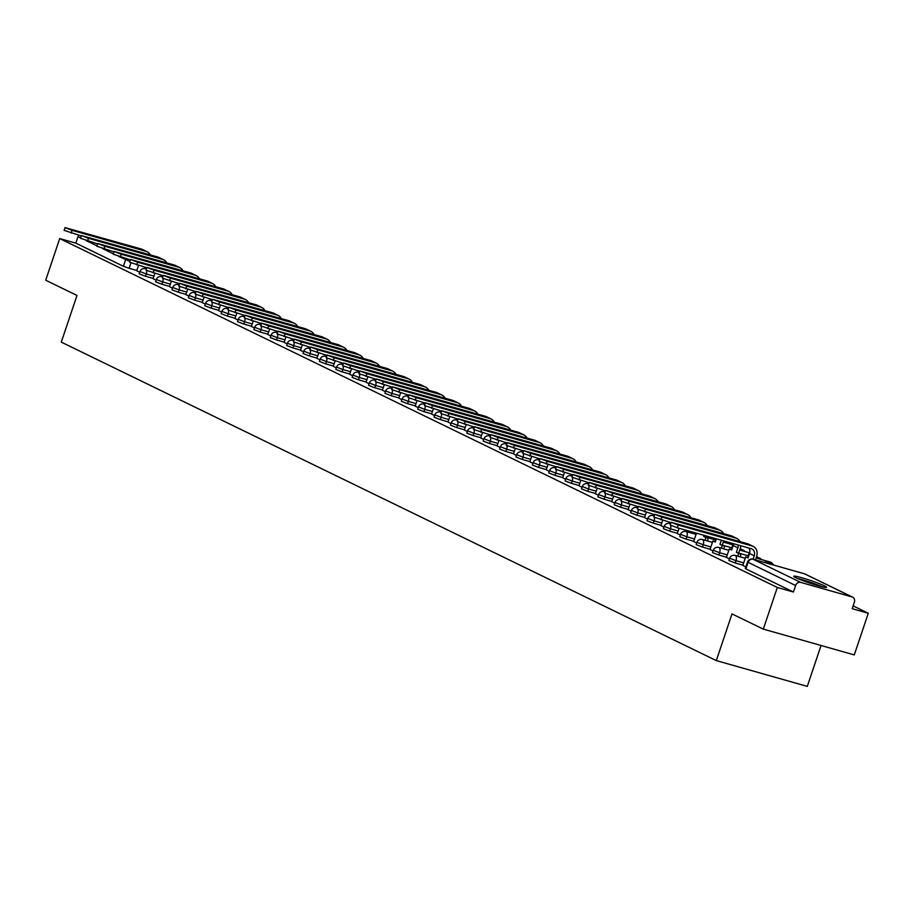 <?xml version="1.0" encoding="UTF-8"?>
<svg xmlns="http://www.w3.org/2000/svg" width="914" height="914" viewBox="0 0 914 914"><rect width="100%" height="100%" fill="white"/><g stroke="black" fill="none" stroke-linecap="round" stroke-linejoin="round"><path stroke-width="1.37" d="M728.915 560.556L735.222 562.99L735.999 560.682L729.692 558.248L728.915 560.556M712.532 552.593L718.838 555.027L719.615 552.719L713.308 550.285L712.532 552.593M696.16 544.63L702.455 547.063L703.232 544.755L696.936 542.322L696.16 544.63M679.776 536.655L686.071 539.1L686.848 536.792L680.553 534.359L679.776 536.655M663.393 528.692L669.699 531.125L670.465 528.829L664.17 526.395L663.393 528.692M647.009 520.729L653.316 523.162L654.093 520.866L647.786 518.432L647.009 520.729M630.637 512.765L636.932 515.199L637.709 512.903L631.403 510.469L630.637 512.765M614.254 504.802L620.549 507.236L621.326 504.939L615.031 502.506L614.254 504.802M597.87 496.839L604.177 499.273L604.942 496.976L598.647 494.531L597.87 496.839M581.487 488.876L587.793 491.309L588.57 489.001L582.264 486.568L581.487 488.876M565.115 480.913L571.41 483.346L572.187 481.038L565.88 478.605L565.115 480.913M548.731 472.949L555.027 475.383L555.803 473.075L549.508 470.641L548.731 472.949M532.348 464.986L538.643 467.42L539.42 465.112L533.125 462.678L532.348 464.986M515.964 457.023L522.271 459.456L523.048 457.149L516.741 454.715L515.964 457.023M499.592 449.048L505.888 451.493L506.664 449.185L500.358 446.752L499.592 449.048M483.209 441.085L489.504 443.519L490.281 441.222L483.986 438.789L483.209 441.085M466.826 433.122L473.121 435.555L473.898 433.259L467.602 430.825L466.826 433.122M450.442 425.159L456.749 427.592L457.526 425.296L451.219 422.862L450.442 425.159M434.059 417.195L440.365 419.629L441.142 417.332L434.836 414.899L434.059 417.195M417.687 409.232L423.982 411.666L424.759 409.369L418.463 406.924L417.687 409.232M401.303 401.269L407.598 403.702L408.375 401.395L402.08 398.961L401.303 401.269M384.92 393.306L391.226 395.739L391.992 393.431L385.697 390.998L384.92 393.306M368.536 385.342L374.843 387.776L375.62 385.468L369.313 383.035L368.536 385.342M352.164 377.379L358.459 379.813L359.236 377.505L352.93 375.071L352.164 377.379M335.781 369.416L342.076 371.849L342.853 369.542L336.558 367.108L335.781 369.416M319.397 361.453L325.704 363.886L326.469 361.578L320.174 359.145L319.397 361.453M303.014 353.478L309.32 355.923L310.097 353.615L303.791 351.182L303.014 353.478M286.642 345.515L292.937 347.948L293.714 345.652L287.407 343.218L286.642 345.515M270.258 337.552L276.554 339.985L277.33 337.689L271.035 335.255L270.258 337.552M253.875 329.588L260.17 332.022L260.947 329.726L254.652 327.292L253.875 329.588M237.491 321.625L243.798 324.059L244.575 321.762L238.268 319.317L237.491 321.625M221.119 313.662L227.415 316.095L228.192 313.788L221.885 311.354L221.119 313.662M204.736 305.699L211.031 308.132L211.808 305.824L205.513 303.391L204.736 305.699M188.353 297.736L194.648 300.169L195.425 297.861L189.129 295.428L188.353 297.736M171.969 289.772L178.276 292.206L179.041 289.898L172.746 287.464L171.969 289.772M155.586 281.809L161.892 284.243L162.669 281.935L156.363 279.501L155.586 281.809M139.214 273.846L145.509 276.279L146.286 273.972L139.991 271.538L139.214 273.846M824.325 585.794A17.286 1.36 18.6 0 0 806.102 579.03A17.286 1.36 18.6 0 0 793.752 576.254A17.286 1.36 18.6 0 0 795.934 577.739A17.286 1.36 18.6 0 0 814.157 584.514A17.286 1.36 18.6 0 0 826.507 587.279A17.286 1.36 18.6 0 0 824.325 585.794M763.304 629.118L732.011 613.911L716.302 660.594L61.284 342.122L76.993 295.439L45.7 280.221L59.718 238.565L777.323 587.462L763.304 629.118L854.282 654.915L868.3 613.26L853.139 605.891M821.046 645.49L807.279 686.391L716.302 660.594M868.3 613.26L852.202 608.69L854.384 602.2A4.433 3.77 115.9 0 0 852.682 597.185A4.433 3.77 115.9 0 0 852.156 596.979L800.664 582.378A4.433 3.77 115.9 0 0 795.614 585.531L747.481 562.03L745.298 568.519L745.858 568.896L748.04 562.407A4.433 3.77 115.9 0 1 753.09 559.254L754.256 555.769A5.987 5.084 115.9 0 0 751.959 548.994A5.987 5.084 115.9 0 0 751.251 548.72L677.285 527.744L670.202 525.013L671.116 522.282L678.199 525.024L752.165 546.001A8.866 7.529 -64.1 0 1 753.227 546.401A8.866 7.529 -64.1 0 1 756.621 556.443L755.455 559.905M777.323 587.462L793.432 592.021L795.614 585.531M136.826 270.487L129.125 268.316L130.942 262.924M80.615 237.914L78.01 236.646L75.828 243.135L59.718 238.565M78.01 236.646A4.433 3.77 -64.1 0 1 78.753 235.206M154.9 273.4L153.061 278.69L156.134 280.187M169.501 286.676L172.518 288.15M187.667 289.327L185.828 294.616L188.901 296.113M204.05 297.29L202.2 302.591L205.273 304.076M220.423 305.253L218.583 310.554L221.656 312.04M236.806 313.228L234.967 318.518L238.04 320.003M251.407 326.492L254.423 327.977M269.573 329.154L267.722 334.444L270.795 335.941M285.945 337.117L284.105 342.407L287.179 343.904M302.328 345.081L300.489 350.37L303.562 351.867M318.712 353.044L316.872 358.334L319.946 359.83M335.095 361.007L333.256 366.297L336.329 367.794M351.467 368.97L349.628 374.26L352.701 375.757M366.068 382.246L369.085 383.72M384.234 384.897L382.395 390.198L385.468 391.683M400.618 392.86L398.778 398.161L401.852 399.647M417.001 400.835L415.15 406.124L418.224 407.61M433.373 408.798L431.534 414.088L434.607 415.584M447.974 422.062L450.99 423.548M466.14 424.724L464.301 430.014L467.374 431.511M482.523 432.688L480.673 437.977L483.746 439.474M498.895 440.651L497.056 445.941L500.129 447.437M515.279 448.614L513.439 453.904L516.513 455.401M531.662 456.577L529.823 461.867L532.896 463.364M548.046 464.541L546.195 469.83L549.268 471.327M562.636 477.816L565.652 479.29M580.801 480.467L578.962 485.768L582.035 487.253M597.185 488.442L595.345 493.731L598.419 495.217M613.568 496.405L611.729 501.695L614.802 503.191M629.94 504.368L628.101 509.658L631.174 511.154M644.541 517.632L647.558 519.118M662.707 520.294L660.868 525.584L663.941 527.081M679.091 528.258L677.251 533.548L680.324 535.044M696.491 533.193L693.623 541.511L696.697 543.007M716.348 538.826L715.262 542.048L712.954 540.917L710.007 549.474L713.08 550.971M733.496 543.693A5.987 5.084 115.9 0 1 733.154 545.509L731.634 550.011L729.326 548.88L726.39 557.437L729.463 558.934M742.831 565.423L745.847 566.897M742.911 565.172L735.222 562.99M726.527 557.209L718.838 555.027M710.144 549.245L702.455 547.063M693.772 541.271L686.071 539.1M677.388 533.308L669.699 531.125M661.005 525.344L653.316 523.162M644.621 517.381L636.932 515.199M628.249 509.418L620.549 507.236M611.866 501.455L604.177 499.273M595.482 493.491L587.793 491.309M579.099 485.528L571.41 483.346M562.727 477.565L555.027 475.383M546.344 469.602L538.643 467.42M529.96 461.639L522.271 459.456M513.577 453.675L505.888 451.493M497.193 445.701L489.504 443.519M480.821 437.737L473.121 435.555M464.438 429.774L456.749 427.592M448.054 421.811L440.365 419.629M431.671 413.848L423.982 411.666M415.299 405.885L407.598 403.702M398.915 397.921L391.226 395.739M382.532 389.958L374.843 387.776M366.148 381.995L358.459 379.813M349.776 374.032L342.076 371.849M333.393 366.068L325.704 363.886M317.009 358.094L309.32 355.923M300.626 350.131L292.937 347.948M284.254 342.167L276.554 339.985M267.871 334.204L260.17 332.022M251.487 326.241L243.798 324.059M235.104 318.278L227.415 316.095M218.72 310.314L211.031 308.132M202.348 302.351L194.648 300.169M185.965 294.388L178.276 292.206M169.581 286.425L161.892 284.243M153.198 278.462L145.509 276.279M138.528 265.437L136.677 270.727L139.751 272.223M793.432 592.021L745.858 568.896M75.828 243.135L123.39 266.26L129.125 268.316M81.289 235.926L64.106 230.328L65.031 227.609L72.115 230.351L146.08 251.327A8.866 7.529 -64.1 0 1 147.131 251.727A8.866 7.529 -64.1 0 1 150.227 254.857M147.131 251.727L142.413 249.431A8.866 7.529 -64.1 0 0 141.35 249.031L65.031 227.609M798.882 579.053A14.955 1.177 -161.4 0 1 809.564 582.207A14.955 1.177 -161.4 0 1 820.726 586.411M822.246 586.788A17.172 1.36 18.6 0 0 809.564 582.012A17.172 1.36 18.6 0 0 797.442 578.436M97.672 243.889L80.489 238.291L81.403 235.572L88.498 238.314L162.464 259.29A8.866 7.529 -64.1 0 1 163.515 259.69A8.866 7.529 -64.1 0 1 166.611 262.821M163.515 259.69L158.785 257.394A8.866 7.529 -64.1 0 0 157.734 256.994L81.403 235.572M114.044 251.864L96.873 246.254L97.787 243.535L104.87 246.277L178.836 267.254A8.866 7.529 -64.1 0 1 179.898 267.653A8.866 7.529 -64.1 0 1 182.983 270.795M179.898 267.653L175.168 265.357A8.866 7.529 -64.1 0 0 174.117 264.957L97.787 243.535M169.49 286.688L171.284 281.363M130.428 259.827L113.256 254.218L114.17 251.499L121.254 254.241L195.219 275.217A8.866 7.529 -64.1 0 1 196.282 275.617A8.866 7.529 -64.1 0 1 199.366 278.759M196.282 275.617L191.552 273.32A8.866 7.529 -64.1 0 0 190.489 272.92L114.17 251.499M146.811 267.791L129.628 262.192L130.553 259.462L137.637 262.204L211.602 283.18A8.866 7.529 -64.1 0 1 212.654 283.58A8.866 7.529 -64.1 0 1 215.75 286.722M212.654 283.58L207.935 281.284A8.866 7.529 -64.1 0 0 206.872 280.884L130.553 259.462M163.195 275.754L146.012 270.156L146.925 267.425L154.02 270.167L227.986 291.143A8.866 7.529 -64.1 0 1 229.037 291.543A8.866 7.529 -64.1 0 1 232.133 294.685M229.037 291.543L224.318 289.247A8.866 7.529 -64.1 0 0 223.256 288.847L146.925 267.425M179.567 283.717L162.395 278.119L163.309 275.4L170.404 278.13L244.358 299.107A8.866 7.529 -64.1 0 1 245.42 299.506A8.866 7.529 -64.1 0 1 248.517 302.648M245.42 299.506L240.69 297.21A8.866 7.529 -64.1 0 0 239.639 296.81L163.309 275.4M195.95 291.68L178.778 286.082L179.692 283.363L186.776 286.093L260.741 307.07A8.866 7.529 -64.1 0 1 261.804 307.481A8.866 7.529 -64.1 0 1 264.889 310.611M261.804 307.481L257.074 305.173A8.866 7.529 -64.1 0 0 256.023 304.773L179.692 283.363M251.396 326.504L253.189 321.191M212.334 299.643L195.162 294.045L196.076 291.326L203.159 294.057L277.125 315.033A8.866 7.529 -64.1 0 1 278.176 315.444A8.866 7.529 -64.1 0 1 281.272 318.575M278.176 315.444L273.457 313.148A8.866 7.529 -64.1 0 0 272.395 312.737L196.076 291.326M228.717 307.607L211.534 302.008L212.448 299.289L219.543 302.031L293.508 322.996A8.866 7.529 -64.1 0 1 294.559 323.407A8.866 7.529 -64.1 0 1 297.656 326.538M294.559 323.407L289.841 321.111A8.866 7.529 -64.1 0 0 288.778 320.7L212.448 299.289M245.089 315.57L227.917 309.972L228.831 307.253L235.926 309.995L309.88 330.971A8.866 7.529 -64.1 0 1 310.943 331.371A8.866 7.529 -64.1 0 1 314.039 334.501M310.943 331.371L306.213 329.074A8.866 7.529 -64.1 0 0 305.162 328.663L228.831 307.253M261.473 323.533L244.301 317.935L245.215 315.216L252.298 317.958L326.264 338.934A8.866 7.529 -64.1 0 1 327.326 339.334A8.866 7.529 -64.1 0 1 330.411 342.464M327.326 339.334L322.596 337.038A8.866 7.529 -64.1 0 0 321.545 336.638L245.215 315.216M277.856 331.496L260.684 325.898L261.598 323.179L268.682 325.921L342.647 346.897A8.866 7.529 -64.1 0 1 343.71 347.297A8.866 7.529 -64.1 0 1 346.794 350.428M343.71 347.297L338.98 345.001A8.866 7.529 -64.1 0 0 337.917 344.601L261.598 323.179M294.239 339.471L277.056 333.861L277.982 331.142L285.065 333.884L359.031 354.861A8.866 7.529 -64.1 0 1 360.082 355.26A8.866 7.529 -64.1 0 1 363.178 358.391M360.082 355.26L355.363 352.964A8.866 7.529 -64.1 0 0 354.301 352.564L277.982 331.142M310.623 347.434L293.44 341.825L294.354 339.105L301.449 341.847L375.403 362.824A8.866 7.529 -64.1 0 1 376.465 363.224A8.866 7.529 -64.1 0 1 379.561 366.365M376.465 363.224L371.735 360.927A8.866 7.529 -64.1 0 0 370.684 360.527L294.354 339.105M366.068 382.258L367.851 376.934M326.995 355.397L309.823 349.799L310.737 347.069L317.821 349.811L391.786 370.787A8.866 7.529 -64.1 0 1 392.849 371.187A8.866 7.529 -64.1 0 1 395.933 374.329M392.849 371.187L388.119 368.89A8.866 7.529 -64.1 0 0 387.068 368.491L310.737 347.069M343.378 363.361L326.207 357.762L327.121 355.032L334.204 357.774L408.17 378.75A8.866 7.529 -64.1 0 1 409.232 379.15A8.866 7.529 -64.1 0 1 412.317 382.292M409.232 379.15L404.502 376.854A8.866 7.529 -64.1 0 0 403.44 376.454L327.121 355.032M359.762 371.324L342.579 365.726L343.504 363.007L350.588 365.737L424.553 386.713A8.866 7.529 -64.1 0 1 425.604 387.113A8.866 7.529 -64.1 0 1 428.7 390.255M425.604 387.113L420.886 384.817A8.866 7.529 -64.1 0 0 419.823 384.417L343.504 363.007M376.145 379.287L358.962 373.689L359.876 370.97L366.971 373.7L440.936 394.677A8.866 7.529 -64.1 0 1 441.988 395.088A8.866 7.529 -64.1 0 1 445.084 398.218M441.988 395.088L437.269 392.78A8.866 7.529 -64.1 0 0 436.207 392.38L359.876 370.97M392.517 387.25L375.346 381.652L376.26 378.933L383.354 381.664L457.308 402.64A8.866 7.529 -64.1 0 1 458.371 403.051A8.866 7.529 -64.1 0 1 461.456 406.182M458.371 403.051L453.641 400.755A8.866 7.529 -64.1 0 0 452.59 400.343L376.26 378.933M447.963 422.074L449.757 416.761M408.901 395.214L391.729 389.615L392.643 386.896L399.726 389.638L473.692 410.603A8.866 7.529 -64.1 0 1 474.754 411.014A8.866 7.529 -64.1 0 1 477.839 414.145M474.754 411.014L470.024 408.718A8.866 7.529 -64.1 0 0 468.973 408.307L392.643 386.896M425.284 403.177L408.101 397.579L409.026 394.859L416.11 397.601L490.075 418.578A8.866 7.529 -64.1 0 1 491.126 418.978A8.866 7.529 -64.1 0 1 494.223 422.108M491.126 418.978L486.408 416.681A8.866 7.529 -64.1 0 0 485.345 416.27L409.026 394.859M441.668 411.14L424.484 405.542L425.398 402.823L432.493 405.565L506.459 426.541A8.866 7.529 -64.1 0 1 507.51 426.941A8.866 7.529 -64.1 0 1 510.606 430.071M507.51 426.941L502.791 424.644A8.866 7.529 -64.1 0 0 501.729 424.245L425.398 402.823M458.04 419.103L440.868 413.505L441.782 410.786L448.877 413.528L522.831 434.504A8.866 7.529 -64.1 0 1 523.893 434.904A8.866 7.529 -64.1 0 1 526.99 438.034M523.893 434.904L519.163 432.608A8.866 7.529 -64.1 0 0 518.112 432.208L441.782 410.786M474.423 427.078L457.251 421.468L458.165 418.749L465.249 421.491L539.214 442.467A8.866 7.529 -64.1 0 1 540.277 442.867A8.866 7.529 -64.1 0 1 543.362 445.998M540.277 442.867L535.547 440.571A8.866 7.529 -64.1 0 0 534.496 440.171L458.165 418.749M490.807 435.041L473.635 429.431L474.549 426.712L481.632 429.454L555.598 450.431A8.866 7.529 -64.1 0 1 556.649 450.831A8.866 7.529 -64.1 0 1 559.745 453.972M556.649 450.831L551.93 448.534A8.866 7.529 -64.1 0 0 550.868 448.134L474.549 426.712M507.19 443.004L490.007 437.406L490.921 434.676L498.016 437.418L571.981 458.394A8.866 7.529 -64.1 0 1 573.032 458.794A8.866 7.529 -64.1 0 1 576.128 461.936M573.032 458.794L568.314 456.497A8.866 7.529 -64.1 0 0 567.251 456.097L490.921 434.676M562.636 477.828L564.418 472.504M523.573 450.968L506.39 445.369L507.304 442.639L514.399 445.381L588.353 466.357A8.866 7.529 -64.1 0 1 589.416 466.757A8.866 7.529 -64.1 0 1 592.512 469.899M589.416 466.757L584.686 464.461A8.866 7.529 -64.1 0 0 583.635 464.061L507.304 442.639M539.946 458.931L522.774 453.333L523.688 450.613L530.771 453.344L604.737 474.32A8.866 7.529 -64.1 0 1 605.799 474.72A8.866 7.529 -64.1 0 1 608.884 477.862M605.799 474.72L601.069 472.424A8.866 7.529 -64.1 0 0 600.018 472.024L523.688 450.613M556.329 466.894L539.157 461.296L540.071 458.577L547.155 461.307L621.12 482.284A8.866 7.529 -64.1 0 1 622.183 482.695A8.866 7.529 -64.1 0 1 625.267 485.825M622.183 482.695L617.453 480.387A8.866 7.529 -64.1 0 0 616.39 479.987L540.071 458.577M572.712 474.857L555.529 469.259L556.455 466.54L563.538 469.27L637.504 490.247A8.866 7.529 -64.1 0 1 638.555 490.658A8.866 7.529 -64.1 0 1 641.651 493.788M638.555 490.658L633.836 488.362A8.866 7.529 -64.1 0 0 632.774 487.95L556.455 466.54M589.096 482.821L571.913 477.222L572.827 474.503L579.922 477.234L653.887 498.21A8.866 7.529 -64.1 0 1 654.938 498.621A8.866 7.529 -64.1 0 1 658.034 501.752M654.938 498.621L650.208 496.325A8.866 7.529 -64.1 0 0 649.157 495.914L572.827 474.503M644.541 517.644L646.324 512.331M605.468 490.784L588.296 485.185L589.21 482.466L596.294 485.208L670.259 506.185A8.866 7.529 -64.1 0 1 671.322 506.584A8.866 7.529 -64.1 0 1 674.406 509.715M671.322 506.584L666.592 504.288A8.866 7.529 -64.1 0 0 665.541 503.877L589.21 482.466M621.851 498.747L604.68 493.149L605.594 490.43L612.677 493.172L686.643 514.148A8.866 7.529 -64.1 0 1 687.705 514.548A8.866 7.529 -64.1 0 1 690.79 517.678M687.705 514.548L682.975 512.251A8.866 7.529 -64.1 0 0 681.913 511.851L605.594 490.43M688.619 532.256L689.019 531.068M725.373 542.688L725.579 542.048L727.944 542.722L724.939 541.259M727.944 542.722L727.738 543.35M725.579 542.048L723.659 541.122M715.445 539.866L715.845 538.677M691.384 531.742L690.984 532.931M638.235 506.71L621.052 501.112L621.977 498.393L629.061 501.135L703.026 522.111A8.866 7.529 -64.1 0 1 704.077 522.511A8.866 7.529 -64.1 0 1 707.173 525.641M704.077 522.511L699.359 520.215A8.866 7.529 -64.1 0 0 698.296 519.815L621.977 498.393M704.991 540.22L705.916 537.501L708.281 538.175L703.609 536.381L703.963 535.307M705.916 537.501L703.609 536.381M697.85 533.582L698.947 533.89M741.745 550.651L741.962 550.011L744.327 550.685L740.18 548.674M744.327 550.685L744.11 551.313M741.962 550.011L740.043 549.086M731.828 547.829L732.617 545.475M706.328 535.981L705.974 537.044M708.281 538.175L707.356 540.894M654.618 514.673L637.435 509.075L638.349 506.356L645.444 509.098L719.409 530.074A8.866 7.529 -64.1 0 1 720.461 530.474A8.866 7.529 -64.1 0 1 723.557 533.605M720.461 530.474L715.742 528.178A8.866 7.529 -64.1 0 0 714.679 527.778L638.349 506.356M721.375 548.194L722.3 545.464L724.665 546.138L719.981 544.344L721.363 540.243M722.3 545.464L719.981 544.344M758.129 558.614L758.346 557.974L760.711 558.648L756.564 556.637M760.711 558.648L760.494 559.288M758.346 557.974L756.426 557.049M748.2 555.792L749 553.438M715.399 541.636L712.954 540.917M723.728 540.917L722.346 545.007M724.665 546.138L723.739 548.857M670.99 522.648L653.818 517.038L654.732 514.319L661.827 517.061L735.781 538.038A8.866 7.529 -64.1 0 1 736.844 538.437A8.866 7.529 -64.1 0 1 739.929 541.579M736.844 538.437L732.114 536.141A8.866 7.529 -64.1 0 0 731.063 535.741L654.732 514.319M737.758 556.158L738.672 553.427L741.037 554.101L736.364 552.307L737.884 547.806A5.987 5.084 115.9 0 0 738.204 545.018M738.672 553.427L736.364 552.307M774.249 565.24L767.749 562.076L765.384 561.402L771.884 564.566M764.972 562.601L765.384 561.402M731.783 549.6L729.326 548.88M740.763 545.749A8.866 7.529 -64.1 0 1 740.249 548.469L738.729 552.97M741.037 554.101L740.123 556.82M753.227 546.401L748.497 544.104A8.866 7.529 -64.1 0 0 747.446 543.704L671.116 522.282M742.819 565.435L745.71 556.843L748.018 557.974L749.537 553.473A5.987 5.084 115.9 0 0 748.852 548.046M748.155 557.563L745.71 556.843M852.156 596.979L804.583 573.855L753.09 559.254L800.664 582.378M743.688 562.864L735.999 560.682A4.433 2.308 -74.2 0 0 735.302 555.472A4.433 2.308 105.8 0 0 735.107 555.404A4.433 4.433 0 0 0 729.692 558.248M727.304 554.901L719.615 552.719A4.433 2.308 -74.2 0 0 718.918 547.509A4.433 2.308 105.8 0 0 718.724 547.44A4.433 4.433 0 0 0 713.308 550.285M710.921 546.938L703.232 544.755A4.433 2.308 -74.2 0 0 702.535 539.546A4.433 2.308 105.8 0 0 702.34 539.477A4.433 4.433 0 0 0 696.936 542.322M694.537 538.974L686.848 536.792A4.433 2.308 -74.2 0 0 686.163 531.582A4.433 2.308 105.8 0 0 685.957 531.502A4.433 4.433 0 0 0 680.553 534.359M678.165 531.011L670.465 528.829A4.433 2.308 -74.2 0 0 670.83 525.436M661.782 523.048L654.093 520.866A4.433 2.308 -74.2 0 0 654.447 517.473M645.398 515.085L637.709 512.903A4.433 2.308 -74.2 0 0 638.075 509.509M629.015 507.121L621.326 504.939A4.433 2.308 -74.2 0 0 621.691 501.546M612.643 499.147L604.942 496.976A4.433 2.308 -74.2 0 0 605.308 493.583M596.259 491.184L588.57 489.001A4.433 2.308 -74.2 0 0 588.924 485.62M579.876 483.22L572.187 481.038A4.433 2.308 -74.2 0 0 572.552 477.656M563.492 475.257L555.803 473.075A4.433 2.308 -74.2 0 0 556.169 469.693M547.12 467.294L539.42 465.112A4.433 2.308 -74.2 0 0 539.786 461.719M530.737 459.331L523.048 457.149A4.433 2.308 -74.2 0 0 523.402 453.755M514.354 451.367L506.664 449.185A4.433 2.308 -74.2 0 0 507.019 445.792M497.97 443.404L490.281 441.222A4.433 2.308 -74.2 0 0 490.647 437.829M481.598 435.441L473.898 433.259A4.433 2.308 -74.2 0 0 474.263 429.866M465.215 427.478L457.526 425.296A4.433 2.308 -74.2 0 0 457.88 421.902M448.831 419.515L441.142 417.332A4.433 2.308 -74.2 0 0 441.496 413.939M432.448 411.54L424.759 409.369A4.433 2.308 -74.2 0 0 425.124 405.976M416.064 403.577L408.375 401.395A4.433 2.308 -74.2 0 0 408.741 398.013M399.692 395.613L391.992 393.431A4.433 2.308 -74.2 0 0 392.357 390.05M383.309 387.65L375.62 385.468A4.433 2.308 -74.2 0 0 375.974 382.086M366.925 379.687L359.236 377.505A4.433 2.308 -74.2 0 0 359.602 374.112M350.542 371.724L342.853 369.542A4.433 2.308 -74.2 0 0 343.218 366.148M334.17 363.761L326.469 361.578A4.433 2.308 -74.2 0 0 326.835 358.185M317.786 355.797L310.097 353.615A4.433 2.308 -74.2 0 0 310.452 350.222M301.403 347.834L293.714 345.652A4.433 2.308 -74.2 0 0 294.079 342.259M285.019 339.871L277.33 337.689A4.433 2.308 -74.2 0 0 277.696 334.296M268.647 331.908L260.947 329.726A4.433 2.308 -74.2 0 0 261.313 326.332M252.264 323.944L244.575 321.762A4.433 2.308 -74.2 0 0 244.929 318.369M235.881 315.97L228.192 313.788A4.433 2.308 -74.2 0 0 228.546 310.406M219.497 308.007L211.808 305.824A4.433 2.308 -74.2 0 0 212.174 302.443M203.125 300.043L195.425 297.861A4.433 2.308 -74.2 0 0 195.79 294.479M186.742 292.08L179.041 289.898A4.433 2.308 -74.2 0 0 179.407 286.505M170.358 284.117L162.669 281.935A4.433 2.308 -74.2 0 0 163.023 278.542M153.975 276.154L146.286 273.972A4.433 2.308 -74.2 0 0 146.651 270.578M146.263 269.424A4.433 2.308 -74.2 0 0 145.589 268.762A4.433 2.308 105.8 0 0 145.395 268.693A4.433 4.433 0 0 0 139.991 271.538M162.646 277.388A4.433 2.308 -74.2 0 0 161.972 276.725A4.433 2.308 105.8 0 0 161.778 276.656A4.433 4.433 0 0 0 156.363 279.501M179.018 285.351A4.433 2.308 -74.2 0 0 178.356 284.688A4.433 2.308 105.8 0 0 178.15 284.62A4.433 4.433 0 0 0 172.746 287.464M195.402 293.314A4.433 2.308 -74.2 0 0 194.739 292.651A4.433 2.308 105.8 0 0 194.533 292.583A4.433 4.433 0 0 0 189.129 295.428M211.785 301.277A4.433 2.308 -74.2 0 0 211.123 300.626A4.433 2.308 105.8 0 0 210.917 300.546A4.433 4.433 0 0 0 205.513 303.391M228.169 309.24A4.433 2.308 -74.2 0 0 227.495 308.589A4.433 2.308 105.8 0 0 227.3 308.509A4.433 4.433 0 0 0 221.885 311.354M244.541 317.204A4.433 2.308 -74.2 0 0 243.878 316.552A4.433 2.308 105.8 0 0 243.684 316.473A4.433 4.433 0 0 0 238.268 319.317M260.924 325.167A4.433 2.308 -74.2 0 0 260.262 324.516A4.433 2.308 105.8 0 0 260.056 324.436A4.433 4.433 0 0 0 254.652 327.292M277.308 333.13A4.433 2.308 -74.2 0 0 276.645 332.479A4.433 2.308 105.8 0 0 276.439 332.399A4.433 4.433 0 0 0 271.035 335.255M293.691 341.093A4.433 2.308 -74.2 0 0 293.017 340.442A4.433 2.308 105.8 0 0 292.823 340.362A4.433 4.433 0 0 0 287.407 343.218M310.063 349.068A4.433 2.308 -74.2 0 0 309.4 348.405A4.433 2.308 105.8 0 0 309.206 348.325A4.433 4.433 0 0 0 303.791 351.182M326.447 357.031A4.433 2.308 -74.2 0 0 325.784 356.369A4.433 2.308 105.8 0 0 325.578 356.289A4.433 4.433 0 0 0 320.174 359.145M342.83 364.994A4.433 2.308 -74.2 0 0 342.167 364.332A4.433 2.308 105.8 0 0 341.962 364.263A4.433 4.433 0 0 0 336.558 367.108M359.213 372.958A4.433 2.308 -74.2 0 0 358.539 372.295A4.433 2.308 105.8 0 0 358.345 372.227A4.433 4.433 0 0 0 352.93 375.071M375.597 380.921A4.433 2.308 -74.2 0 0 374.923 380.258A4.433 2.308 105.8 0 0 374.729 380.19A4.433 4.433 0 0 0 369.313 383.035M391.969 388.884A4.433 2.308 -74.2 0 0 391.306 388.233A4.433 2.308 105.8 0 0 391.101 388.153A4.433 4.433 0 0 0 385.697 390.998M408.352 396.847A4.433 2.308 -74.2 0 0 407.69 396.196A4.433 2.308 105.8 0 0 407.484 396.116A4.433 4.433 0 0 0 402.08 398.961M424.736 404.811A4.433 2.308 -74.2 0 0 424.062 404.159A4.433 2.308 105.8 0 0 423.868 404.079A4.433 4.433 0 0 0 418.463 406.924M441.119 412.774A4.433 2.308 -74.2 0 0 440.445 412.123A4.433 2.308 105.8 0 0 440.251 412.043A4.433 4.433 0 0 0 434.836 414.899M457.491 420.737A4.433 2.308 -74.2 0 0 456.829 420.086A4.433 2.308 105.8 0 0 456.634 420.006A4.433 4.433 0 0 0 451.219 422.862M473.875 428.7A4.433 2.308 -74.2 0 0 473.212 428.049A4.433 2.308 105.8 0 0 473.006 427.969A4.433 4.433 0 0 0 467.602 430.825M490.258 436.675A4.433 2.308 -74.2 0 0 489.596 436.012A4.433 2.308 105.8 0 0 489.39 435.932A4.433 4.433 0 0 0 483.986 438.789M506.642 444.638A4.433 2.308 -74.2 0 0 505.968 443.976A4.433 2.308 105.8 0 0 505.773 443.896A4.433 4.433 0 0 0 500.358 446.752M523.014 452.601A4.433 2.308 -74.2 0 0 522.351 451.939A4.433 2.308 105.8 0 0 522.157 451.87A4.433 4.433 0 0 0 516.741 454.715M539.397 460.565A4.433 2.308 -74.2 0 0 538.734 459.902A4.433 2.308 105.8 0 0 538.529 459.833A4.433 4.433 0 0 0 533.125 462.678M555.781 468.528A4.433 2.308 -74.2 0 0 555.118 467.865A4.433 2.308 105.8 0 0 554.912 467.797A4.433 4.433 0 0 0 549.508 470.641M572.164 476.491A4.433 2.308 -74.2 0 0 571.49 475.84A4.433 2.308 105.8 0 0 571.296 475.76A4.433 4.433 0 0 0 565.88 478.605M588.536 484.454A4.433 2.308 -74.2 0 0 587.873 483.803A4.433 2.308 105.8 0 0 587.679 483.723A4.433 4.433 0 0 0 582.264 486.568M604.919 492.418A4.433 2.308 -74.2 0 0 604.257 491.766A4.433 2.308 105.8 0 0 604.051 491.686A4.433 4.433 0 0 0 598.647 494.531M621.303 500.381A4.433 2.308 -74.2 0 0 620.64 499.73A4.433 2.308 105.8 0 0 620.435 499.65A4.433 4.433 0 0 0 615.031 502.506M637.686 508.344A4.433 2.308 -74.2 0 0 637.012 507.693A4.433 2.308 105.8 0 0 636.818 507.613A4.433 4.433 0 0 0 631.403 510.469M654.07 516.307A4.433 2.308 -74.2 0 0 653.396 515.656A4.433 2.308 105.8 0 0 653.202 515.576A4.433 4.433 0 0 0 647.786 518.432M670.442 524.282A4.433 2.308 -74.2 0 0 669.779 523.619A4.433 2.308 105.8 0 0 669.574 523.539A4.433 4.433 0 0 0 664.17 526.395M771.462 563.881A4.433 2.308 -74.2 0 0 770.411 562.11A4.433 2.308 -74.2 0 0 770.216 562.041A4.433 2.308 -74.2 0 0 769.999 561.996M129.902 261.393L118.934 256.537M123.39 266.26L125.572 259.77A4.433 3.77 115.9 0 1 126.132 258.605M113.382 253.841L102.551 248.574M96.998 245.877L86.167 240.611M852.682 597.185L805.108 574.061A4.433 4.433 0 0 0 804.389 573.775A4.433 2.308 -74.2 0 1 804.583 573.855A4.433 3.77 -64.1 0 1 805.108 574.061A4.433 3.77 -64.1 0 1 805.6 574.346M753.09 559.254A4.433 2.308 -74.2 0 0 752.896 559.174L804.389 573.775A4.433 2.308 -74.2 0 0 804.171 573.741M747.481 562.03A4.433 4.433 0 0 1 752.896 559.174A4.433 2.308 -74.2 0 0 752.428 559.139M72.115 230.351L71.201 233.07M141.35 249.031L146.08 251.327M88.498 238.314L87.584 241.033M157.734 256.994L162.464 259.29M104.87 246.277L103.956 248.996M174.117 264.957L178.836 267.254M121.254 254.241L120.34 256.96M190.489 272.92L195.219 275.217M137.637 262.204L136.723 264.923M206.872 280.884L211.602 283.18M154.02 270.167L153.106 272.886M223.256 288.847L227.986 291.143M170.404 278.13L169.478 280.849M239.639 296.81L244.358 299.107M186.776 286.093L185.862 288.824M256.023 304.773L260.741 307.07M203.159 294.057L202.245 296.787M272.395 312.737L277.125 315.033M219.543 302.031L218.629 304.75M288.778 320.7L293.508 322.996M235.926 309.995L235.001 312.714M305.162 328.663L309.88 330.971M252.298 317.958L251.384 320.677M321.545 336.638L326.264 338.934M268.682 325.921L267.768 328.64M337.917 344.601L342.647 346.897M285.065 333.884L284.151 336.603M354.301 352.564L359.031 354.861M301.449 341.847L300.535 344.567M370.684 360.527L375.403 362.824M317.821 349.811L316.907 352.53M387.068 368.491L391.786 370.787M334.204 357.774L333.29 360.493M403.44 376.454L408.17 378.75M350.588 365.737L349.674 368.456M419.823 384.417L424.553 386.713M366.971 373.7L366.057 376.431M436.207 392.38L440.936 394.677M383.354 381.664L382.429 384.394M452.59 400.343L457.308 402.64M399.726 389.638L398.812 392.357M468.973 408.307L473.692 410.603M416.11 397.601L415.196 400.321M485.345 416.27L490.075 418.578M432.493 405.565L431.579 408.284M501.729 424.245L506.459 426.541M448.877 413.528L447.951 416.247M518.112 432.208L522.831 434.504M465.249 421.491L464.335 424.21M534.496 440.171L539.214 442.467M481.632 429.454L480.718 432.173M550.868 448.134L555.598 450.431M498.016 437.418L497.102 440.137M567.251 456.097L571.981 458.394M514.399 445.381L513.474 448.1M583.635 464.061L588.353 466.357M530.771 453.344L529.857 456.063M600.018 472.024L604.737 474.32M547.155 461.307L546.241 464.038M616.39 479.987L621.12 482.284M563.538 469.27L562.624 472.001M632.774 487.95L637.504 490.247M579.922 477.234L579.008 479.964M649.157 495.914L653.887 498.21M596.294 485.208L595.38 487.927M665.541 503.877L670.259 506.185M612.677 493.172L611.763 495.891M681.913 511.851L686.643 514.148M629.061 501.135L628.146 503.854M698.296 519.815L703.026 522.111M645.444 509.098L644.53 511.817M714.679 527.778L719.409 530.074M661.827 517.061L660.902 519.78M733.154 545.509L737.884 547.806M731.063 535.741L735.781 538.038M678.199 525.024L677.285 527.744M749.537 553.473L754.256 555.769M747.446 543.704L752.165 546.001M145.395 268.693L146.411 268.979M161.778 276.656L162.795 276.942M178.15 284.62L179.167 284.905M194.533 292.583L195.55 292.868M210.917 300.546L211.934 300.832M227.3 308.509L228.317 308.795M243.684 316.473L244.689 316.758M260.056 324.436L261.073 324.721M276.439 332.399L277.456 332.685M292.823 340.362L293.84 340.659M309.206 348.325L310.223 348.622M325.578 356.289L326.595 356.586M341.962 364.263L342.978 364.549M358.345 372.227L359.362 372.512M374.729 380.19L375.745 380.475M391.101 388.153L392.117 388.439M407.484 396.116L408.501 396.402M423.868 404.079L424.884 404.365M440.251 412.043L441.268 412.328M456.634 420.006L457.64 420.291M473.006 427.969L474.023 428.266M489.39 435.932L490.407 436.229M505.773 443.896L506.79 444.193M522.157 451.87L523.162 452.156M538.529 459.833L539.546 460.119M554.912 467.797L555.929 468.082M571.296 475.76L572.313 476.045M587.679 483.723L588.696 484.009M604.051 491.686L605.068 491.972M620.435 499.65L621.451 499.935M636.818 507.613L637.835 507.898M653.202 515.576L654.218 515.862M669.574 523.539L670.59 523.836M685.957 531.502L696.091 534.382M706.636 537.375L715.948 540.014M723.328 542.105L733.314 544.938M702.34 539.477L712.474 542.345M723.02 545.338L732.32 547.977M739.712 550.068L749.697 552.901M773.13 564.692A4.433 4.433 0 0 0 770.216 562.041L756.084 558.031M718.724 547.44L728.846 550.308M739.403 553.301L748.703 555.941M735.107 555.404L745.23 558.271"/></g></svg>
